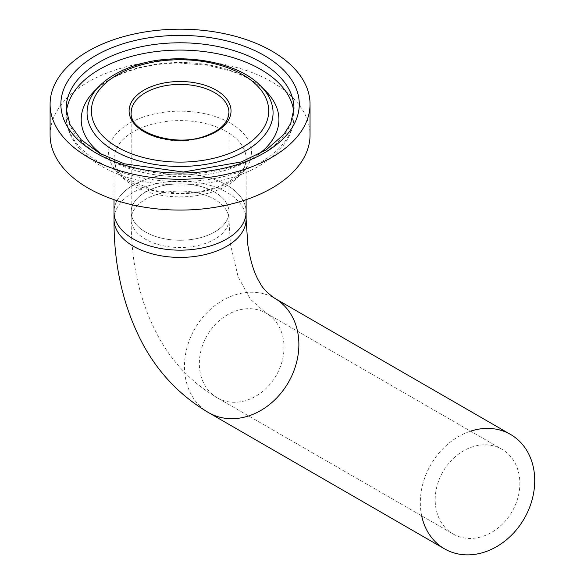 <?xml version="1.0" encoding="UTF-8"?>
<svg xmlns="http://www.w3.org/2000/svg" width="584" height="584" viewBox="0 0 584 584"><rect width="100%" height="100%" fill="white"/><g stroke="black" fill="none" stroke-linecap="round" stroke-linejoin="round"><path stroke-width="0.44" stroke-dasharray="2.92 2.19" d="M214.635 192.085A48.888 28.222 0 0 0 161.359 185.968A48.888 28.222 0 0 0 131.181 212.043A48.888 28.222 0 0 0 145.504 231.994A48.888 28.222 0 0 0 198.779 238.119A48.888 28.222 0 0 0 228.957 212.043A48.888 28.222 0 0 0 214.635 192.085M246.119 212.043A66.05 38.135 0 0 0 226.774 185.077A66.05 38.135 0 0 0 154.797 176.813A66.05 38.135 0 0 0 114.019 212.043A66.05 38.135 180 0 1 145.044 179.711A66.05 38.135 180 0 1 212.08 178.682A66.05 38.135 180 0 1 246.119 212.043M266.122 313.133L501.97 449.3A48.888 39.916 120 0 1 512.095 511.591A48.888 39.916 120 0 1 453.082 533.973L217.233 397.806A48.888 39.916 120 0 1 207.108 335.508A48.888 39.916 120 0 1 266.122 313.133L266.122 313.133A48.888 39.916 120 0 1 276.247 375.424A48.888 39.916 120 0 1 217.233 397.806L453.082 533.973A48.888 39.916 120 0 1 442.957 471.682A48.888 39.916 120 0 1 501.97 449.3L266.122 313.133L250.346 299.183L238.141 276.853L230.446 244.47L228.957 219.292A48.888 28.222 0 0 0 214.635 199.334A48.888 28.222 0 0 0 161.359 193.216A48.888 28.222 0 0 0 131.181 219.292A48.888 28.222 0 0 0 145.504 239.243A48.888 28.222 0 0 0 198.779 245.36A48.888 28.222 0 0 0 228.957 219.292L228.957 212.043A48.888 28.222 180 0 1 205.991 235.972A48.888 28.222 180 0 1 156.381 236.724A48.888 28.222 180 0 1 131.181 212.043A48.888 28.222 180 0 1 154.147 188.114A48.888 28.222 180 0 1 203.758 187.354A48.888 28.222 180 0 1 228.957 212.043L228.957 112.617A48.888 28.222 180 0 1 205.991 136.547A48.888 28.222 180 0 1 156.381 137.306A48.888 28.222 180 0 1 131.181 112.617L131.181 219.292C130.969 265.559 140.861 306.162 160.855 341.1C175.003 365.146 193.8 384.046 217.233 397.806M421.677 515.84A66.05 53.925 120 0 1 470.565 431.167M50.1 135.043A129.969 75.037 180 0 1 111.15 71.423A129.969 75.037 180 0 1 243.053 69.401A129.969 75.037 180 0 1 310.038 135.043M94.185 91.323A98.857 57.071 180 0 1 127.648 71.197A98.857 57.071 180 0 1 265.954 91.323M258.201 154.548A98.857 57.071 180 0 1 232.49 167.973A98.857 57.071 180 0 1 101.937 154.548M208.656 412.669A66.05 53.925 120 0 1 194.976 328.5A66.05 53.925 120 0 1 274.699 298.271M246.119 219.292A66.05 38.135 0 0 0 226.774 192.326A66.05 38.135 0 0 0 154.797 184.062A66.05 38.135 0 0 0 114.019 219.292M142.175 117.45A71.452 41.252 180 0 1 240.652 130.553A71.452 41.252 180 0 1 217.956 187.406A71.452 41.252 180 0 1 119.486 174.302A71.452 41.252 180 0 1 142.175 117.45M145.044 126.407A66.05 38.135 180 0 1 212.08 125.377A66.05 38.135 180 0 1 246.119 158.731A66.05 38.135 180 0 1 215.094 191.063A66.05 38.135 180 0 1 148.059 192.085A66.05 38.135 180 0 1 114.019 158.731A66.05 38.135 180 0 1 145.044 126.407M293.781 112.106A113.895 65.758 180 0 1 293.964 115.844L293.964 108.544A113.895 65.758 180 0 1 240.462 164.294A113.895 65.758 180 0 1 124.874 166.06A113.895 65.758 180 0 1 66.175 108.544L66.175 115.844A113.895 65.758 180 0 1 66.357 112.106M293.964 115.844A113.895 65.758 180 0 1 240.462 171.594A113.895 65.758 180 0 1 124.874 173.36A113.895 65.758 180 0 1 66.175 115.844C66.299 126.903 70.168 137.174 77.789 146.65C83.556 153.782 91.002 160.045 100.127 165.454C112.822 172.922 127.567 178.324 144.357 181.653C177.419 187.749 208.933 185.632 238.9 175.302C258.091 168.353 272.728 158.607 282.802 146.08C290.131 136.744 293.847 126.67 293.964 115.844M99.258 86.184A93.009 53.699 180 0 1 130.75 67.24A93.009 53.699 180 0 1 260.873 86.184M114.019 199.662L114.019 158.731L115.45 165.608L117.085 168.783L120.246 172.974L126.538 178.602L153.628 190.369L179.361 193.392L198.976 191.881L216.657 187.354C236.622 178.923 246.441 169.382 246.119 158.731L246.119 199.662M267.092 92.506C259.033 83.884 247.302 76.825 231.884 71.343L207.415 65.233L179.251 63.05C160.257 63.211 142.781 66.145 126.823 71.847C112.084 77.285 100.828 84.176 93.046 92.506"/><path stroke-width="0.88" d="M133.364 239.002A66.05 38.135 0 0 0 205.342 247.273A66.05 38.135 0 0 0 246.119 212.043A66.05 38.135 180 0 1 215.094 244.368A66.05 38.135 180 0 1 148.059 245.397A66.05 38.135 180 0 1 114.019 212.043A66.05 38.135 0 0 0 133.364 239.002M470.565 431.167A66.05 53.925 120 0 1 510.547 434.438L510.547 434.438A66.05 53.925 120 0 1 524.228 518.599A66.05 53.925 120 0 1 444.504 548.836L208.656 412.669C181.266 396.529 159.68 374.322 143.898 346.042C123.706 308.856 113.749 266.611 114.019 219.292A66.05 38.135 0 0 0 133.364 246.251A66.05 38.135 0 0 0 205.342 254.514A66.05 38.135 0 0 0 246.119 219.292L246.119 199.662M246.119 219.292L247.879 245.338C250.587 262.026 254.624 274.568 259.997 282.955C262.231 287.788 267.136 292.891 274.699 298.271L510.547 434.438L274.699 298.271A66.05 53.925 120 0 1 288.379 382.432A66.05 53.925 120 0 1 208.656 412.669L444.504 548.836A66.05 53.925 120 0 1 421.677 515.84M310.038 104.207L310.038 135.043A129.969 75.037 180 0 1 248.988 198.655A129.969 75.037 180 0 1 117.085 200.677A129.969 75.037 180 0 1 50.1 135.043L50.1 104.207A129.969 75.037 180 0 1 111.15 40.595A129.969 75.037 180 0 1 243.053 38.573A129.969 75.037 180 0 1 310.038 104.207A129.969 75.037 180 0 1 248.988 167.827A129.969 75.037 180 0 1 117.085 169.849A129.969 75.037 180 0 1 50.1 104.207M260.873 86.184A93.009 53.699 180 0 1 229.388 158.293A93.009 53.699 180 0 1 115.661 151.504A93.009 53.699 180 0 1 99.258 86.184C107.332 78.103 117.997 71.664 131.254 66.861C173.762 50.735 235.987 59.597 260.873 86.184L265.954 91.323A98.857 57.071 180 0 1 267.092 92.506A98.857 57.071 180 0 1 258.201 154.548M101.937 154.548A98.857 57.071 180 0 1 93.046 92.506A98.857 57.071 180 0 1 94.185 91.323L99.258 86.184M66.175 108.544A113.895 65.758 180 0 1 119.676 52.794A113.895 65.758 180 0 1 235.264 51.027A113.895 65.758 180 0 1 293.964 108.544L290.693 123.465L283.846 134.444L266.326 149.774L241.477 161.899L183.318 172.032L124.231 163.79L99.776 153.373L81.234 139.839L69.905 124.465L66.175 108.544M243.273 162.556A119.202 68.817 180 0 1 79.008 140.7A119.202 68.817 180 0 1 116.858 45.866A119.202 68.817 180 0 1 281.13 67.715A119.202 68.817 180 0 1 243.273 162.556M66.357 112.106A113.895 65.758 180 0 1 119.676 60.094A113.895 65.758 180 0 1 293.781 112.106M227.081 154.322A88.659 51.188 180 0 1 104.901 138.065A88.659 51.188 180 0 1 133.057 67.518A88.659 51.188 180 0 1 255.237 83.775A88.659 51.188 180 0 1 227.081 154.322M131.181 112.617A48.888 28.222 180 0 1 154.147 88.688A48.888 28.222 180 0 1 203.758 87.928A48.888 28.222 180 0 1 228.957 112.617L227.68 118.749L225.066 123.209C221.168 128.297 214.948 132.429 206.386 135.612C175.258 148.365 128.327 131.736 131.181 112.617M207.094 135.868A50.969 29.426 180 0 1 136.86 126.524A50.969 29.426 180 0 1 153.044 85.972A50.969 29.426 180 0 1 223.278 95.316A50.969 29.426 180 0 1 207.094 135.868M114.019 199.662L114.019 219.292"/></g></svg>
